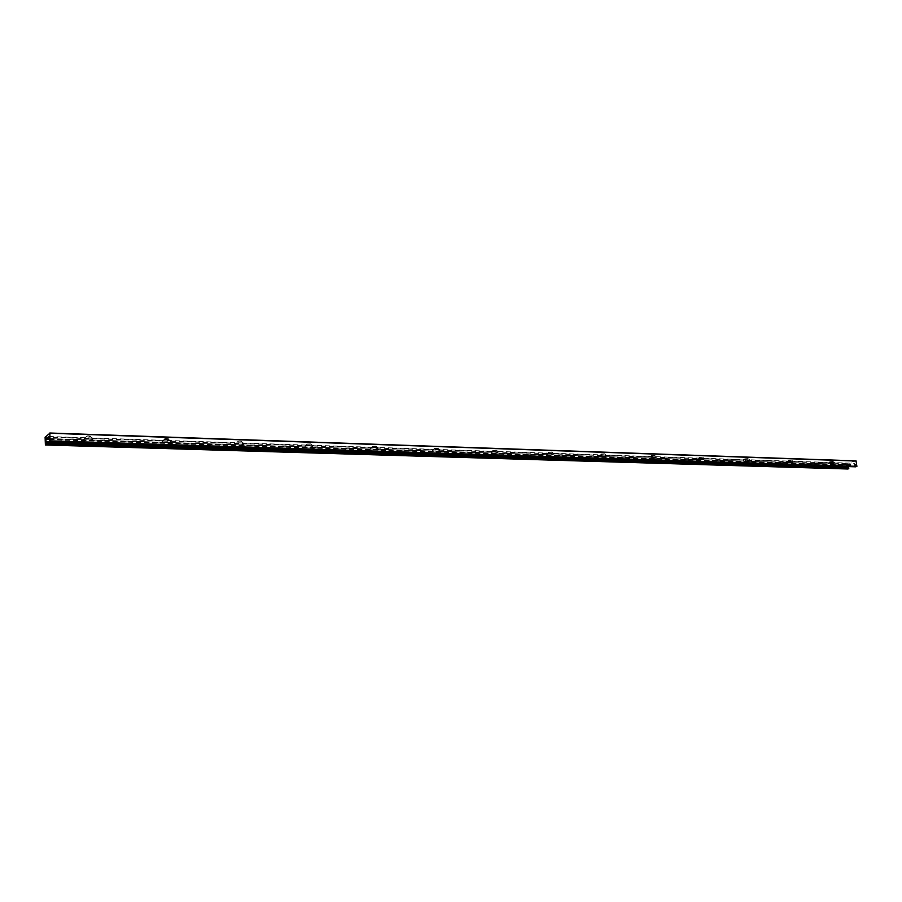 <?xml version="1.0" encoding="UTF-8"?>
<svg xmlns="http://www.w3.org/2000/svg" width="902" height="902" viewBox="0 0 902 902"><rect width="100%" height="100%" fill="white"/><g stroke="black" fill="none" stroke-linecap="round" stroke-linejoin="round"><path stroke-width="0.68" stroke-dasharray="4.51 3.38" d="M834 463.425L828.363 463.786L834.824 462.794L834 463.425M832.591 461.756L829.829 461.925L832.591 461.756M832.557 461.474L829.817 461.677L832.557 461.474M792.554 462.072L786.747 462.422C788.224 461.576 790.411 461.249 793.309 461.429L792.554 462.072M791.088 460.358L788.258 460.527L791.088 460.358M791.054 460.076L788.247 460.279L791.054 460.076M749.179 460.651L743.203 460.99C744.657 460.121 746.879 459.794 749.866 459.997L749.179 460.651M747.668 458.892L744.736 459.062L747.668 458.892M747.634 458.611L744.736 458.814L747.634 458.611M703.74 459.152L697.562 459.501C699.016 458.599 701.271 458.272 704.349 458.498L703.74 459.152M702.162 457.37L699.151 457.528L702.162 457.37M702.128 457.066L699.14 457.269L702.128 457.066M656.081 457.596L649.699 457.923C651.131 456.998 653.431 456.671 656.611 456.919L656.081 457.596M654.446 455.758L651.323 455.916L654.446 455.758M654.412 455.454L651.334 455.657L654.412 455.454M606.031 455.961L599.435 456.277C600.856 455.318 603.201 454.98 606.482 455.273L606.031 455.961M604.34 454.078L601.104 454.225L604.34 454.078M604.306 453.762L601.115 453.965L604.306 453.762M553.422 454.236C550.333 455.003 548.055 455.104 546.578 454.54C547.988 453.548 550.378 453.221 553.772 453.537L553.422 454.236M551.652 452.297L548.303 452.454L551.652 452.297M551.629 451.981L548.326 452.173L551.629 451.981M498.039 452.421C494.905 453.221 492.537 453.311 490.936 452.714C492.323 451.688 494.781 451.361 498.299 451.71L498.039 452.421M496.201 450.436L492.729 450.572L496.201 450.436M496.168 450.109L492.751 450.301L496.168 450.109M439.669 450.504C436.478 451.338 434.009 451.428 432.272 450.774C433.637 449.726 436.151 449.388 439.815 449.782L439.669 450.504M437.741 448.463L434.121 448.598L437.741 448.463M437.718 448.125L434.155 448.317L437.718 448.125M378.051 448.486C374.804 449.365 372.233 449.444 370.327 448.734C371.68 447.651 374.274 447.324 378.085 447.753L378.051 448.486M376.033 446.389L372.255 446.513L376.033 446.389M376.01 446.039L372.3 446.231L376.01 446.039M312.904 446.355C309.612 447.268 306.917 447.347 304.831 446.569C306.173 445.453 308.834 445.126 312.825 445.611L312.904 446.355M310.795 444.19L306.849 444.303L310.795 444.19M310.773 443.84L306.905 444.01L310.773 443.84M243.923 444.088C240.575 445.047 237.756 445.114 235.467 444.28C236.798 443.119 239.549 442.814 243.72 443.344L243.923 444.088M241.713 441.867L237.576 441.957L241.713 441.867M241.702 441.506L241.747 441.202C239.537 440.852 238.173 441.01 237.643 441.664L241.702 441.506M170.76 441.698C167.366 442.702 164.401 442.758 161.864 441.845C163.183 440.65 166.047 440.356 170.433 440.943L170.76 441.698M168.448 439.409L164.096 439.477L168.448 439.409M168.426 439.026L168.437 438.733C166.103 438.338 164.683 438.496 164.175 439.184L168.426 439.026M93.03 439.15C89.569 440.21 86.445 440.244 83.649 439.263C84.957 438.022 87.934 437.741 92.568 438.395L93.03 439.15M90.595 436.782L86.006 436.839L90.595 436.782M90.583 436.399L90.538 436.106C88.069 435.677 86.592 435.824 86.096 436.534L90.583 436.399M855.987 460.877L847.046 463.346L847.756 468.995M848.342 466.593L849.199 464.53L854.498 463.267L855.739 464.722L855.739 466.819M49.587 438.913L849.086 464.744L49.587 438.913M49.576 438.8L849.323 464.677M45.1 437.211L846.922 463.594M45.168 436.85L847.046 463.346M45.303 444.742L847.643 468.837M49.599 439.206L848.895 464.947M48.99 436.512L854.442 463.267M49.046 436.636L854.679 463.357M49.542 438.575L855.739 464.722M49.565 439.714L855.84 465.522M49.407 440.909L855.57 466.334M829.817 461.677L828.363 463.786M832.986 461.441L834.824 462.794M788.258 460.527L786.747 462.422M791.46 460.043L793.309 461.429M744.736 459.062L743.203 460.99M747.995 458.577L749.866 459.997M699.151 457.528L697.562 459.501M702.466 457.043L704.349 458.498M651.323 455.916L649.699 457.923M654.705 455.431L656.611 456.919M601.104 454.225L599.435 456.277M604.554 453.74L606.482 455.273M548.303 452.454L546.578 454.54M551.821 451.958L553.772 453.537M492.729 450.572L490.936 452.714M496.325 450.087L498.299 451.71M434.121 448.598L432.272 450.774M437.808 448.114L439.815 449.782M372.255 446.513L370.327 448.734M376.055 446.028L378.085 447.753M306.849 444.303L304.831 446.569M310.762 443.829L312.825 445.611M237.576 441.957L235.467 444.28M241.612 441.506L243.72 443.344M164.096 439.477L161.864 441.845M168.279 439.037L170.433 440.943M86.006 436.839L83.649 439.263M90.369 436.41L92.568 438.395M46.227 438.496L849.199 464.53M48.956 436.5L854.498 463.267"/><path stroke-width="1.35" d="M45.1 437.211L49.869 433.242L50.016 441.213L49.509 441.619L48.956 436.5L46.227 438.496L45.393 444.979L45.1 437.211M847.824 468.995L45.393 444.979L847.79 468.995L848.726 468.747L848.342 466.593M46.16 438.8L49.587 438.913L46.16 438.8M46.284 438.699L49.576 438.8M855.739 466.819L856.9 466.323L856.021 460.877L49.824 433.005M45.855 444.596L848.726 468.747M45.946 443.728L848.861 468.149M45.731 442.859L848.399 467.54M45.698 441.732L848.286 466.751M46.058 439.094L49.599 439.206M49.531 441.608L855.851 466.819M50.016 441.213L856.776 466.571M50.084 440.852L856.9 466.323M49.869 433.242L856.167 461.046M49.509 441.619L855.795 466.83M49.802 433.005L856.021 460.877"/></g></svg>
